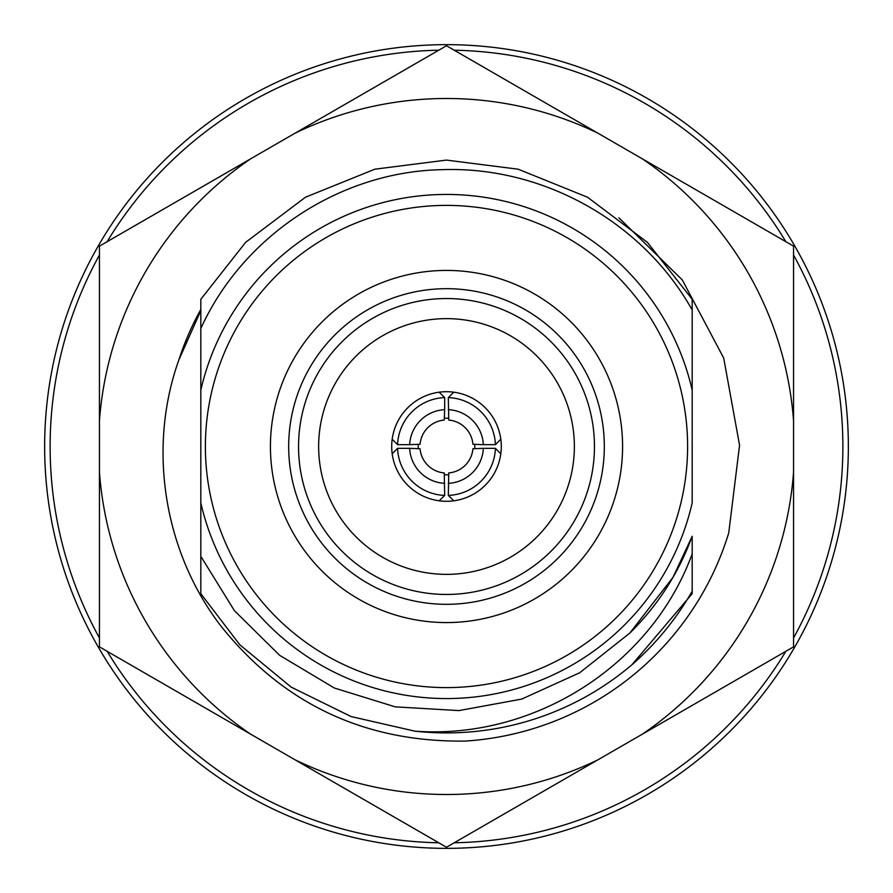 <?xml version="1.0" encoding="UTF-8"?>
<svg xmlns="http://www.w3.org/2000/svg" width="893" height="893" viewBox="0 0 893 893"><rect width="100%" height="100%" fill="white"/><g stroke="black" fill="none" stroke-linecap="round" stroke-linejoin="round"><path stroke-width="1.34" d="M446.5 160.093L374.814 169.201L305.462 197.23L245.653 242.316L200.825 299.278L245.653 242.316L305.462 197.23L374.814 169.201L446.5 160.093L518.186 169.201L587.538 197.23L647.347 242.316L692.175 299.278L692.175 390.085A252.072 252.072 0 0 0 200.825 390.085L200.825 328.49C242.673 236.21 339.418 172.048 440.528 169.726C541.917 165.462 642.536 221.285 692.175 309.971M692.175 593.722L692.175 553.872L692.175 593.722L692.175 553.872L692.175 593.722L692.175 553.872L692.175 593.722L692.175 553.872L692.175 593.722L692.175 553.872L692.175 593.722L692.175 553.872L692.175 593.722L692.175 553.872L692.175 593.722L692.175 553.872L692.175 593.722L692.175 553.872L692.175 593.722L631.842 664.85A286.407 286.407 0 0 1 414.932 731.166L351.15 716.577L291.151 687.119L239.882 644.846L200.825 593.722L239.882 644.846L291.151 687.119L351.15 716.577L414.932 731.166C533.858 739.929 651.332 665.787 692.175 553.872L692.175 591.211C676.235 619.016 656.132 643.563 631.842 664.85M692.175 390.085L692.175 502.915A252.072 252.072 0 0 1 200.825 502.915L200.825 390.085M692.175 553.872L692.175 536.28A261.571 261.571 0 0 1 629.866 633.025L579.68 672.775L521.679 699.096L458.935 710.594L395.208 706.854L334.317 688.001L279.699 655.362L234.446 610.723L200.825 556.328L200.825 502.915M200.825 299.278L200.825 328.49L200.825 299.278M618.949 217.825L682.274 279.911L723.687 358.015L739.56 445.261L728.744 532.92A295.181 295.181 0 0 1 465.208 741.078C364.724 742.34 283.271 703.974 220.85 625.971C163.932 551.863 147.245 448.275 178.846 359.968L200.825 310.597L200.825 328.49M692.175 536.28L673.021 577.28L629.866 633.025M574.366 446.5A127.866 127.866 0 0 0 382.572 335.768A127.866 127.866 0 0 0 382.572 557.232A127.866 127.866 0 0 0 574.366 446.5M205.39 446.5A241.11 241.11 0 0 1 567.055 237.694A241.11 241.11 0 0 1 567.055 655.306A241.11 241.11 0 0 1 205.39 446.5M594.459 446.5A147.959 147.959 0 0 0 372.526 318.366A147.959 147.959 0 0 0 372.526 574.634A147.959 147.959 0 0 0 594.459 446.5M200.825 556.328L200.825 593.722M420.067 444.256A26.522 26.522 0 0 1 444.256 420.067L444.669 409.653A36.892 36.892 0 0 0 409.653 444.669L420.067 444.256M448.331 409.653A36.892 36.892 0 0 1 483.347 444.669L472.933 444.256A26.522 26.522 0 0 0 448.744 420.067L448.331 397.586A48.948 48.948 0 0 1 495.414 444.669L483.347 444.669M448.331 483.347A36.892 36.892 0 0 0 483.347 448.331L472.933 448.744A26.522 26.522 0 0 1 448.744 472.933L448.331 495.414A48.948 48.948 0 0 0 495.414 448.331L500.806 453.811A54.797 54.797 0 0 1 453.811 500.806L448.331 495.414M444.669 483.347A36.892 36.892 0 0 1 409.653 448.331L420.067 448.744A26.522 26.522 0 0 0 444.256 472.933L444.669 495.414A48.948 48.948 0 0 1 397.586 448.331L409.653 448.331M409.653 444.669L397.586 444.669A48.948 48.948 0 0 1 444.669 397.586L444.669 409.653M483.347 448.331L495.414 448.331M448.666 474.73A28.308 28.308 0 0 1 444.334 474.73M418.27 448.666A28.308 28.308 0 0 1 418.27 444.334M444.334 418.27A28.308 28.308 0 0 1 448.666 418.27M474.73 444.334A28.308 28.308 0 0 1 474.73 448.666M444.669 495.414L439.189 500.806A54.797 54.797 0 0 1 392.194 453.811L397.586 448.331M397.586 444.669L392.194 439.189A54.797 54.797 0 0 1 439.189 392.194L444.669 397.586M448.331 397.586L453.811 392.194A54.797 54.797 0 0 1 500.806 439.189L495.414 444.669M453.811 500.806A54.797 54.797 0 0 1 439.189 500.806M500.806 439.189A54.797 54.797 0 0 1 500.806 453.811M439.189 392.194A54.797 54.797 0 0 1 453.811 392.194M392.194 453.811A54.797 54.797 0 0 1 392.194 439.189M446.5 44.65A401.85 401.85 0 0 1 794.513 647.425A401.85 401.85 0 0 1 98.487 647.425A401.85 401.85 0 0 1 446.5 44.65A401.85 401.85 0 0 1 794.513 647.425A401.85 401.85 0 0 1 98.487 647.425A401.85 401.85 0 0 1 446.5 44.65M178.846 359.968A281.295 281.295 0 0 1 200.825 309.491M99.447 420.759L99.447 472.241A348.002 348.002 0 0 0 250.687 734.191L295.259 759.921A348.002 348.002 0 0 0 597.741 759.921L642.313 734.191A348.002 348.002 0 0 0 793.553 472.241L793.553 420.759A348.002 348.002 0 0 0 642.313 158.809L597.741 133.079A348.002 348.002 0 0 0 295.259 133.079L250.687 158.809A348.002 348.002 0 0 0 99.447 420.759L99.447 246.133L250.687 158.809M295.259 133.079L446.5 45.755L597.741 133.079M250.687 734.191L99.447 646.867L99.447 472.241M597.741 759.921L446.5 847.245L295.259 759.921M793.553 472.241L793.553 646.867L642.313 734.191M642.313 158.809L793.553 246.133L793.553 420.759M622.577 446.5A176.077 176.077 0 0 0 358.461 294.02A176.077 176.077 0 0 0 358.461 598.98A176.077 176.077 0 0 0 622.577 446.5M604.315 446.5A157.815 157.815 0 0 0 367.592 309.826A157.815 157.815 0 0 0 367.592 583.174A157.815 157.815 0 0 0 604.315 446.5M454.202 50.209A396.369 396.369 0 0 1 785.851 241.679M793.553 255.018A396.369 396.369 0 0 1 793.553 637.982M785.851 651.321A396.369 396.369 0 0 1 454.202 842.791M438.798 842.791A396.369 396.369 0 0 1 107.149 651.321M99.447 637.982A396.369 396.369 0 0 1 99.447 255.018M107.149 241.679A396.369 396.369 0 0 1 438.798 50.209"/></g></svg>
